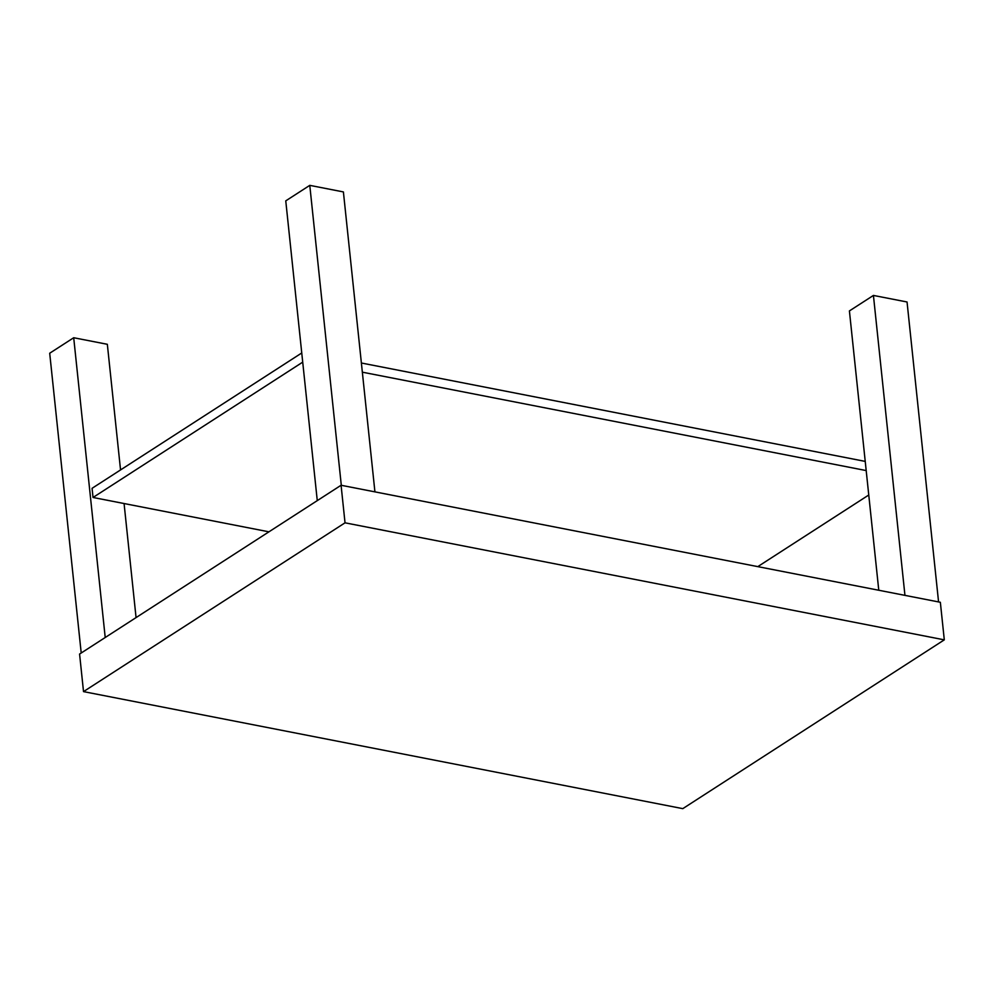 <?xml version="1.0" encoding="UTF-8"?>
<svg xmlns="http://www.w3.org/2000/svg" width="994" height="994" viewBox="0 0 994 994"><rect width="100%" height="100%" fill="white"/><g stroke="black" fill="none" stroke-linecap="round" stroke-linejoin="round"><path stroke-width="1.49" d="M345.03 522.819L341.079 485.258L79.582 654.052L83.521 691.613L345.03 522.819L944.3 639.85L682.791 808.644L83.521 691.613M341.079 485.258L940.349 602.277L944.3 639.85M120.547 469.938L107.34 344.297L73.705 337.736L49.7 353.23L81.21 652.996M124.076 503.536L136.066 617.585M73.705 337.736L105.215 637.502M904.95 595.369L873.428 295.429L849.41 310.923L878.771 590.25M873.428 295.429L907.05 301.99L938.572 601.929M341.302 485.296L309.78 185.356L285.763 200.863L317.272 500.628M309.78 185.356L343.402 191.929L374.924 491.868M301.754 352.969L92.069 488.315L93.038 497.472L302.723 362.139M93.038 497.472L268.927 531.827M757.801 566.63L868.756 495.012M362.35 372.178L866.196 470.572M361.381 363.009L865.227 461.402"/></g></svg>
